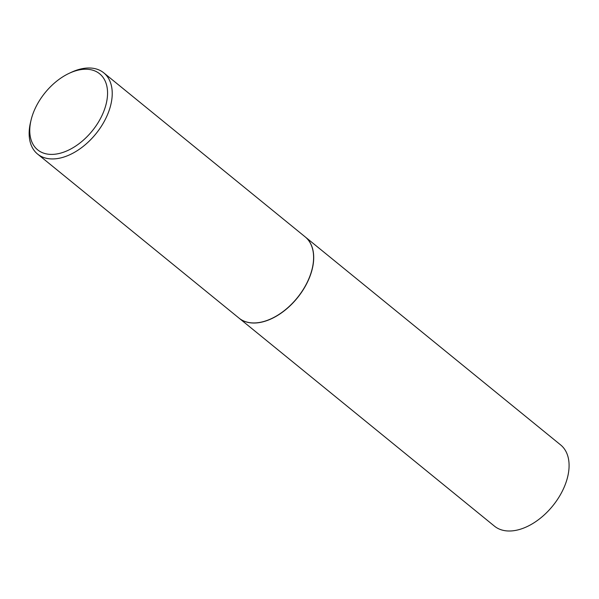 <?xml version="1.0" encoding="UTF-8"?>
<svg xmlns="http://www.w3.org/2000/svg" width="599" height="599" viewBox="0 0 599 599"><rect width="100%" height="100%" fill="white"/><g stroke="black" fill="none" stroke-linecap="round" stroke-linejoin="round"><path stroke-width="0.9" d="M239.031 318.129A52.383 32.398 -50.8 0 0 239.083 318.174L494.46 526.154A52.383 32.398 -50.8 0 0 518.21 529.83A52.383 32.398 -50.8 0 0 562.424 490.94A52.383 32.398 -50.8 0 0 560.627 444.915L305.243 236.934A52.383 32.398 -50.8 0 0 305.198 236.89M239.083 318.174A52.383 32.398 -50.8 0 0 262.826 321.858A52.383 32.398 -50.8 0 0 307.047 282.96A52.383 32.398 -50.8 0 0 305.243 236.934M271.467 318.608A52.218 32.294 -50.8 0 0 271.519 318.586A52.218 32.294 -50.8 0 0 312.214 268.614A52.218 32.294 -50.8 0 0 312.229 268.562M31.036 120.212L30.504 122.436A52.383 32.398 -50.8 0 0 37.61 154.085L238.986 318.091A52.383 32.398 -50.8 0 0 262.729 321.775A52.383 32.398 -50.8 0 0 271.422 318.631A52.383 32.398 -50.8 0 0 312.244 268.502A52.383 32.398 -50.8 0 0 305.146 236.852L103.769 72.846A52.383 32.398 -50.8 0 0 80.019 69.17A52.383 32.398 -50.8 0 0 71.333 72.307L69.267 73.273A49.058 30.339 -50.8 0 0 31.036 120.212A49.058 30.339 -50.8 0 0 59.915 153.307A49.058 30.339 -50.8 0 0 106.562 102.189A49.058 30.339 -50.8 0 0 77.406 70.33A49.058 30.339 -50.8 0 0 69.267 73.273M37.61 154.085A52.383 32.398 -50.8 0 0 61.353 157.769A52.383 32.398 -50.8 0 0 105.566 118.879A52.383 32.398 -50.8 0 0 103.769 72.846"/></g></svg>

